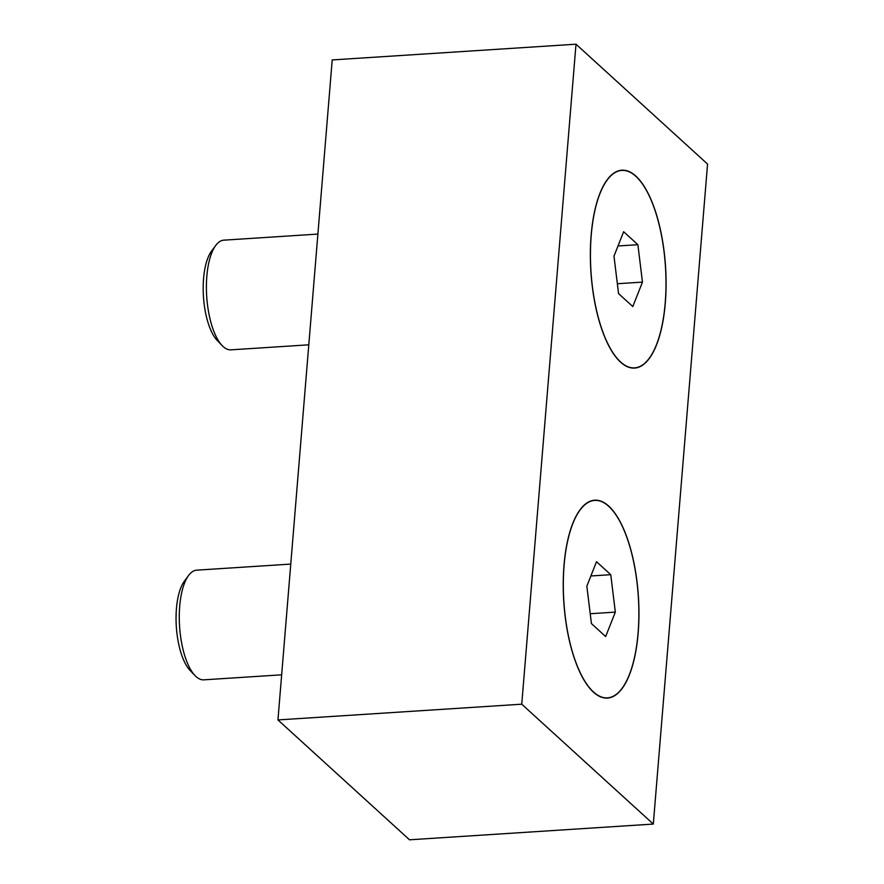 <?xml version="1.0" encoding="UTF-8"?>
<svg xmlns="http://www.w3.org/2000/svg" width="884" height="884" viewBox="0 0 884 884"><rect width="100%" height="100%" fill="white"/><g stroke="black" fill="none" stroke-linecap="round" stroke-linejoin="round"><path stroke-width="1.33" d="M620.568 362.153A99.141 37.404 -93.7 0 1 618.844 360.473A99.141 37.404 -93.7 0 1 590.899 271.543A99.141 37.404 -93.7 0 1 607.186 179.761A99.141 37.404 -93.7 0 1 635.872 176.115A99.141 37.404 -93.7 0 1 665.309 302.925A99.141 37.404 -93.7 0 1 620.568 362.153M593.44 692.15A99.141 37.404 -93.7 0 1 591.716 690.47A99.141 37.404 -93.7 0 1 563.771 601.54A99.141 37.404 -93.7 0 1 580.059 509.759A99.141 37.404 -93.7 0 1 608.733 506.112A99.141 37.404 -93.7 0 1 638.171 632.922A99.141 37.404 -93.7 0 1 593.44 692.15M521.748 704.194L653.309 824.065L409.513 839.8L277.952 719.93L521.748 704.194L576.003 44.2L707.565 164.07L653.309 824.065M576.003 44.2L332.207 59.935L277.952 719.93M308.792 344.815L230.934 349.843A54.952 20.73 -93.7 0 1 222.193 345.633A54.952 20.73 -93.7 0 1 206.834 276.272A54.952 20.73 -93.7 0 1 215.74 245.454A54.952 20.73 -93.7 0 1 223.851 240.161L317.886 234.083M222.193 345.633L217.265 340.506A49.007 18.487 -93.7 0 1 203.563 278.648A49.007 18.487 -93.7 0 1 211.497 251.178L215.74 245.454M591.219 235.42A98.92 37.316 -93.7 0 1 607.231 179.96A98.92 37.316 -93.7 0 1 649.32 196.06A98.92 37.316 -93.7 0 1 665.221 302.847A98.92 37.316 -93.7 0 1 618.866 360.274A98.92 37.316 -93.7 0 1 591.219 235.42M613.982 256.161L623.64 231.707L637.883 244.691L642.458 282.118L632.8 306.56L618.557 293.587L613.982 256.161M618.004 245.973L637.883 244.691M617.352 283.731L642.458 282.118M281.653 674.812L203.806 679.84A54.952 20.73 -93.7 0 1 195.066 675.63A54.952 20.73 -93.7 0 1 179.706 606.269A54.952 20.73 -93.7 0 1 188.601 575.451A54.952 20.73 -93.7 0 1 196.723 570.158L290.759 564.091M195.066 675.63L190.126 670.503A49.007 18.487 -93.7 0 1 176.435 608.645A49.007 18.487 -93.7 0 1 184.369 581.175L188.601 575.451M564.091 565.417A98.92 37.316 -93.7 0 1 580.103 509.957A98.92 37.316 -93.7 0 1 622.192 526.057A98.92 37.316 -93.7 0 1 638.093 632.845A98.92 37.316 -93.7 0 1 591.739 690.271A98.92 37.316 -93.7 0 1 564.091 565.417M586.843 586.158L596.512 561.705L610.756 574.688L615.33 612.115L605.662 636.557L591.429 623.585L586.843 586.158M590.877 575.97L610.756 574.688M590.225 613.728L615.33 612.115M605.142 182.789L607.231 179.96M616.424 357.733L618.866 360.274M578.003 512.786L580.103 509.957M589.296 687.73L591.739 690.271"/></g></svg>

